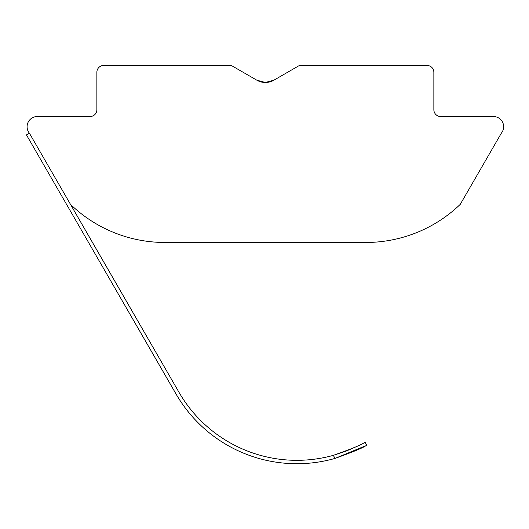 <?xml version="1.0" encoding="UTF-8"?>
<svg xmlns="http://www.w3.org/2000/svg" width="529" height="529" viewBox="0 0 529 529"><rect width="100%" height="100%" fill="white"/><g stroke="black" fill="none" stroke-linecap="round" stroke-linejoin="round"><path stroke-width="0.79" d="M265.366 82.484L273.877 80.203L265.366 82.484L256.856 80.203L231.325 65.464L103.677 65.464A6.811 6.811 0 0 0 96.867 72.275L96.867 109.715A6.811 6.811 0 0 1 90.062 116.525L37.301 116.525A10.21 10.21 0 0 0 29.399 133.202L70.489 204.373A136.158 136.158 0 0 0 164.949 242.474L365.784 242.474A136.158 136.158 0 0 0 460.237 204.373L500.989 133.797A10.21 10.21 0 0 1 501.631 132.819A10.21 10.21 0 0 0 493.431 116.525L440.67 116.525A6.811 6.811 0 0 1 433.859 109.715L433.859 72.275A6.811 6.811 0 0 0 427.048 65.464L299.401 65.464L273.877 80.203A17.021 17.021 0 0 1 256.856 80.203L255.884 79.648M345.649 451.283L333.31 455.357C352.955 448.4 363.502 443.976 364.95 442.079L366.65 445.028C365.228 446.893 354.701 451.349 335.062 458.398L364.507 446.238L335.241 458.345M99.802 261.961L176.005 393.946A139.563 139.563 0 0 0 335.062 458.398L333.31 455.357A136.158 136.158 0 0 1 178.954 392.247L70.489 204.373M179.344 392.915L178.954 392.247M356.103 446.767L346.217 451.065L356.103 446.767M29.399 133.202L26.45 134.908L176.005 393.946M345.787 451.23L333.31 455.357"/></g></svg>
